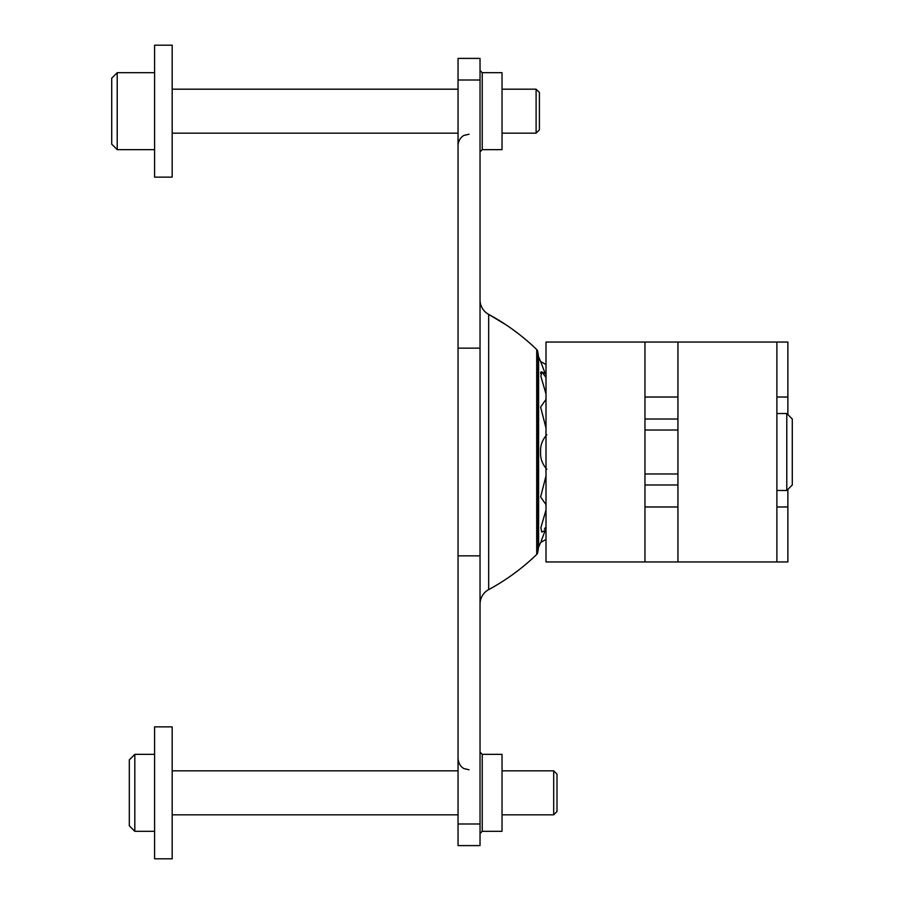 <?xml version="1.0" encoding="UTF-8"?>
<svg xmlns="http://www.w3.org/2000/svg" width="904" height="904" viewBox="0 0 904 904"><rect width="100%" height="100%" fill="white"/><g stroke="black" fill="none" stroke-linecap="round" stroke-linejoin="round"><path stroke-width="1.36" d="M546.005 561.949L546.005 342.051L644.959 342.051L644.959 561.949L546.005 561.949M644.959 342.051L787.881 342.051L787.881 397.025L776.886 397.025M776.886 506.974L787.881 506.974L787.881 561.949L644.959 561.949M677.943 506.974L644.959 506.974M677.943 397.025L644.959 397.025M787.881 506.974L787.881 489.38M787.881 414.62L787.881 397.025M677.943 561.949L677.943 342.051M776.886 342.051L776.886 561.949M786.785 413.523L792.288 419.015L792.288 484.985L786.785 490.476L786.785 413.523L776.886 413.523M644.959 430.01L677.943 430.01M644.959 473.99L677.943 473.99M546.005 377.454L541.993 372.041M541.745 371.894L540.931 372.007M540.728 372.482L540.615 373.522M538.603 452L538.603 356.899L537.688 351.373L537.688 552.626L538.603 547.101L538.603 452M546.83 469.312C542.264 464.046 540.197 458.283 540.615 452C540.197 445.717 542.264 439.954 546.83 434.688M546.005 428.089L540.615 407.037L546.005 399.376M546.005 394.02L540.874 376.256L541.756 371.894L546.005 374.019M545.293 373.668L540.807 361.962M540.954 362.38L541.575 363.996M541.733 364.414L542.027 365.182M542.739 367.069L544.457 371.521M541.202 540.965L545.27 530.377M541.914 539.1L541.372 540.524M544.411 529.089L545.394 527.563M546.005 529.981L541.756 532.106L540.863 527.755L546.005 509.98M546.005 504.624L540.615 496.974L546.005 475.911M537.688 351.373A3.3 3.3 0 0 0 536.716 349.543L536.716 554.457A3.3 3.3 0 0 0 537.688 552.626M480.035 604.109A16.487 16.487 0 0 1 488.68 589.611C506.285 580.074 522.297 568.356 536.716 554.457C522.32 568.345 506.296 580.052 488.68 589.611L488.68 314.389C506.285 323.926 522.297 335.644 536.716 349.543C522.32 335.655 506.296 323.948 488.68 314.389A16.487 16.487 0 0 1 480.035 299.891M458.046 58.398L458.046 845.602L480.035 845.602L480.035 58.398L458.046 58.398L480.035 58.398M480.035 845.602L458.046 845.602M482.239 831.318L502.025 831.318L502.025 754.354L482.239 754.354L482.239 831.318L480.035 833.511M482.239 149.646L502.025 149.646L502.025 72.682L482.239 72.682L482.239 149.646L480.035 151.849M172.189 792.831L172.189 858.8L154.595 858.8L154.595 726.861L172.189 726.861L172.189 792.831M172.189 770.841L458.046 770.841M502.025 770.841L553.7 770.841L553.7 814.82L502.025 814.82M458.046 814.82L172.189 814.82M553.7 814.82L557 811.521L557 774.14L553.7 770.841M134.809 831.318L129.306 825.815L129.306 759.846L134.809 754.354L134.809 831.318L154.595 831.318M172.189 111.169L172.189 177.139L154.595 177.139L154.595 45.2L172.189 45.2L172.189 111.169M172.189 89.18L458.046 89.18M502.025 89.18L536.106 89.18L536.106 133.159L502.025 133.159M458.046 133.159L172.189 133.159M536.106 133.159L539.405 129.86L539.405 92.479L536.106 89.18M117.215 149.646L111.712 144.154L111.712 78.185L117.215 72.682L117.215 149.646L154.595 149.646M677.943 484.985L644.959 484.985M677.943 419.015L644.959 419.015M480.035 80.004L458.046 80.004M458.046 348.142L480.035 348.142M480.035 555.858L458.046 555.858M458.046 823.996L480.035 823.996M786.785 490.476L776.886 490.476M546.005 364.583L540.615 361.476L538.603 356.899M546.005 539.417L540.615 542.524L538.603 547.101M505.743 324.649L488.68 314.389M469.04 769.745L464.362 768.694C464.407 768.795 458.961 766.92 458.046 758.75M482.239 754.354L480.035 752.151M469.04 134.255L464.362 135.306C464.679 134.899 458.588 137.6 458.046 145.25M482.239 72.682L480.035 70.489M134.809 754.354L154.595 754.354M117.215 72.682L154.595 72.682"/></g></svg>

